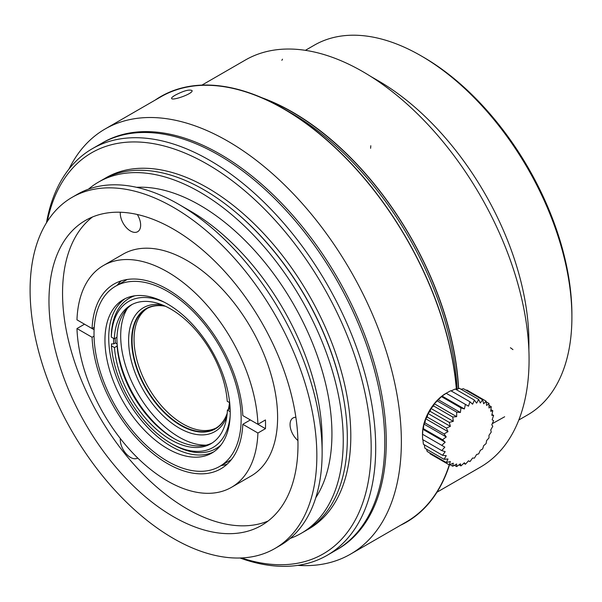 <?xml version="1.0" encoding="UTF-8"?>
<svg xmlns="http://www.w3.org/2000/svg" width="602" height="602" viewBox="0 0 602 602"><rect width="100%" height="100%" fill="white"/><g stroke="black" fill="none" stroke-linecap="round" stroke-linejoin="round"><path stroke-width="0.9" d="M305.387 50.335L314.267 45.203A213.432 123.222 60 0 1 420.979 55.775A213.432 123.222 60 0 1 420.986 55.775L423.244 57.085A210.233 121.378 60 0 1 571.9 314.56L571.9 317.179A213.432 123.222 60 0 1 527.698 414.883L518.819 420.008M423.244 57.085L420.986 55.775A213.432 123.222 60 0 1 571.9 317.179M377.973 80.608L370.794 76.469L377.966 80.608A213.432 123.222 60 0 1 377.973 80.608A213.432 123.222 60 0 1 528.887 342.011L528.887 350.296M265.061 99.127A234.772 135.548 60 0 1 292.7 112.416A234.772 135.548 60 0 1 458.431 388.734M47.265 221.521A231.574 133.697 60 0 1 207.427 164.256A231.574 133.697 60 0 1 370.283 427.578A231.574 133.697 60 0 1 241.5 557.949M46.474 222.785A234.772 135.548 60 0 1 92.309 148.709A234.772 135.548 60 0 1 209.692 160.335A234.772 135.548 60 0 1 363.066 367.22A234.772 135.548 60 0 1 327.082 555.353A234.772 135.548 60 0 1 240.01 558.001M92.309 148.709L101.362 143.479A234.772 135.548 60 0 1 218.752 155.105A234.772 135.548 60 0 1 372.126 361.99A234.772 135.548 60 0 1 336.134 550.123L327.082 555.353M102.122 143.05A234.772 135.548 60 0 1 337.647 278.154A234.772 135.548 60 0 1 336.887 549.686M68.982 169.079A245.45 141.711 60 0 1 105.079 129.009A245.45 141.711 60 0 1 350.53 270.719A245.45 141.711 60 0 1 350.53 554.133A245.45 141.711 60 0 1 297.779 565.368M175.159 95.206C183.505 90.842 189.118 89.277 192 90.511C193.882 93.468 171.961 101.159 171.608 98.427C171.435 97.757 172.623 96.689 175.159 95.206M105.079 129.009L160.922 96.771A245.45 141.711 60 0 1 283.647 108.932A245.45 141.711 60 0 1 456.369 389.456M426.525 449.182L427.194 451.485L446.345 462.547A104.063 54.616 4.2 0 0 450.364 461.501L449.273 464.872A245.45 141.711 60 0 1 406.365 521.896L350.53 554.133M283.647 108.932L291.195 113.281A234.772 135.548 60 0 1 291.759 113.612M88.494 189.148A202.761 117.066 60 0 1 98.502 182.097L102.573 179.75A202.761 117.066 60 0 1 203.95 189.788A202.761 117.066 60 0 1 234.803 211.483A202.761 117.066 60 0 1 343.968 400.556A202.761 117.066 60 0 1 305.327 530.941L301.263 533.289A202.761 117.066 60 0 1 290.149 538.429M98.502 182.097A202.761 117.066 60 0 1 199.887 192.136A202.761 117.066 60 0 1 332.342 370.817A202.761 117.066 60 0 1 301.263 533.289M136.616 187.32A186.755 107.826 60 0 1 199.887 205.207A186.755 107.826 60 0 1 315.794 497.666M72.097 197.343L77.38 194.295A202.761 117.066 60 0 1 178.756 204.334A202.761 117.066 60 0 1 178.756 204.341L190.074 210.873A186.755 107.826 60 0 1 322.13 439.595L322.13 452.666A202.761 117.066 60 0 1 280.133 545.487L274.851 548.535A202.761 117.066 60 0 1 72.089 431.476A202.761 117.066 60 0 1 72.097 197.343A202.761 117.066 60 0 1 173.474 207.389A202.761 117.066 60 0 1 305.936 386.063A202.761 117.066 60 0 1 274.851 548.535M190.074 210.873L178.756 204.341A202.761 117.066 60 0 1 322.13 452.666M173.474 229.174A176.085 101.663 60 0 1 288.501 384.332A176.085 101.663 60 0 1 261.516 525.433A176.085 101.663 60 0 1 85.431 423.77A176.085 101.663 60 0 1 85.431 220.452A176.085 101.663 60 0 1 173.474 229.174M268.04 521.054A176.085 101.663 60 0 1 99.014 415.929A176.085 101.663 60 0 1 92.49 216.983M257.912 433.019L242.802 424.297L250.349 419.94L265.452 428.662L257.912 433.019A128.06 73.933 60 0 1 231.469 487.327A128.06 73.933 60 0 1 134.532 454.841A128.06 73.933 60 0 1 76.966 328.549L84.513 324.192L94.1 329.73M242.802 424.297A106.72 61.615 60 0 1 220.791 468.845A106.72 61.615 60 0 1 140.311 442.079A106.72 61.615 60 0 1 92.068 337.27L76.966 328.549M94.04 336.134L92.068 337.27M92.068 328.557A106.72 61.615 60 0 1 114.079 284.009A106.72 61.615 60 0 1 194.559 310.775A106.72 61.615 60 0 1 242.802 415.583L257.912 424.305A128.06 73.933 60 0 0 200.338 298.005A128.06 73.933 60 0 0 103.409 265.527A128.06 73.933 60 0 0 76.966 319.835L92.068 328.557L94.243 327.307M257.912 424.305L265.452 419.948A128.06 73.933 60 0 1 265.535 424.35A128.06 73.933 60 0 1 265.452 428.662M227.097 464.217A106.72 61.615 60 0 1 221.069 465.609M117.021 285.393A106.72 61.615 60 0 1 121.235 280.856M103.409 265.527L123.026 254.194A128.06 73.933 60 0 1 221.709 288.501A128.06 73.933 60 0 1 277.605 417.382A128.06 73.933 60 0 1 251.087 476.001L231.469 487.327M137.73 458.054A14.41 8.315 60 0 1 137.662 458.092A14.41 8.315 60 0 1 126.074 453.697A14.41 8.315 60 0 1 120.332 438.527M137.316 214.493A14.41 8.315 60 0 1 137.662 231.71A14.41 8.315 60 0 1 126.111 227.36A14.41 8.315 60 0 1 120.325 212.243M297.93 440.566A14.41 8.315 60 0 1 290.45 428.022A14.41 8.315 60 0 1 293.039 417.969A14.41 8.315 60 0 1 295.875 417.299M125.231 298.615A88.577 51.14 -120 0 0 127.075 399.728A88.577 51.14 -120 0 0 213.718 451.891M164.534 302.339A84.303 48.672 -120 0 0 111.31 337.105L111.31 335.118A86.786 50.109 60 0 1 134.81 295.785M113.56 338.354A85.16 49.168 -120 0 0 113.763 343.892L111.46 343.923L111.468 345.909A84.303 48.672 -120 0 0 170.87 443.283A84.303 48.672 -120 0 0 230.145 415.982M220.957 445.006A86.786 50.109 60 0 1 172.623 444.291L170.87 443.283M230.22 412.498A88.577 51.14 -120 0 0 191.556 323.364A88.577 51.14 -120 0 0 123.297 299.63A88.577 51.14 -120 0 0 123.297 401.91A88.577 51.14 -120 0 0 211.874 453.05A88.577 51.14 -120 0 0 230.22 412.498M241.161 418.819A104.048 60.072 -120 0 0 195.74 314.109A104.048 60.072 -120 0 0 115.561 286.228A104.048 60.072 -120 0 0 115.561 406.373A104.048 60.072 -120 0 0 219.61 466.445A104.048 60.072 -120 0 0 241.161 418.819M115.185 338.286A85.16 49.168 -120 0 0 115.388 342.959L113.763 343.892M165.023 306.064A69.365 40.048 -120 0 0 145.993 308.706A69.365 40.048 -120 0 0 131.642 341.627A69.365 40.048 -120 0 0 162.374 410.76A69.365 40.048 -120 0 0 215.358 428.85A69.365 40.048 -120 0 0 227.157 413.702M228.369 409.548A69.365 40.048 -120 0 0 229.49 402.55A69.049 39.867 60 0 1 228.286 409.593M215.471 428.79A69.365 40.048 60 0 1 162.517 410.556A69.365 40.048 60 0 1 131.861 341.5A69.365 40.048 60 0 1 146.105 308.645M116.916 337.293A82.707 47.754 -120 0 0 117.127 343.923L115.388 342.959M111.468 345.909L114.485 347.58L117.127 346.06L117.127 343.923A82.707 47.754 -120 0 0 174.445 438.798M111.31 337.105L114.335 338.783L116.976 337.255A80.036 46.211 60 0 1 132.192 304.409M114.335 338.783A80.036 46.211 60 0 1 130.852 305.131A80.036 46.211 60 0 1 190.224 324.215A80.036 46.211 60 0 1 227.247 401.308L229.671 402.648M230.13 408.577L227.405 410.105L230.212 411.663M227.405 410.105A80.036 46.211 60 0 1 210.888 443.757A80.036 46.211 60 0 1 151.508 424.673A80.036 46.211 60 0 1 114.485 347.58M226.796 416.734A71.503 41.282 60 0 1 171.073 422.604A71.503 41.282 60 0 1 128.625 341.665A71.503 41.282 60 0 1 162.209 304.86M229.618 402.618A71.503 41.282 60 0 1 228.828 409.285M127.308 308.502A82.707 47.754 -120 0 0 137.82 393.527A82.707 47.754 -120 0 0 206.193 445.141M212.182 442.959A80.036 46.211 60 0 1 173.511 438.271A80.036 46.211 60 0 1 117.127 346.06M216.396 427.864A69.049 39.867 60 0 1 163.541 408.133A69.049 39.867 60 0 1 134.043 339.332A69.049 39.867 60 0 1 147.37 308.314M227.195 413.288A69.049 39.867 60 0 1 215.426 428.451A69.049 39.867 60 0 1 146.376 388.583A69.049 39.867 60 0 1 146.376 308.856A69.049 39.867 60 0 1 165.399 306.245M441.748 450.582L422.589 439.528L422.491 434.238A33.08 19.098 -60 0 1 422.491 433.937A33.08 19.098 -60 0 1 446.15 393.264L450.77 390.706L469.936 401.76A104.063 84.965 120 0 1 468.491 406.162L465.391 404.386A104.063 83.678 103 0 1 464.383 408.946L460.929 407.878A104.063 79.84 87.8 0 1 460.395 412.483L456.662 412.129A104.063 73.579 75 0 1 456.662 416.652L452.734 417.013A104.063 65.084 64.5 0 1 453.283 421.332L449.265 422.386A104.063 54.616 55.8 0 1 450.364 426.382L446.345 428.082A104.063 42.486 48.4 0 1 448.001 431.649L444.08 433.929A104.063 29.062 41.9 0 1 446.255 436.969L442.53 439.746A104.063 14.757 35.8 0 1 445.194 442.184L441.748 445.352L444.833 447.135L441.748 450.582L445.194 451.673L442.53 455.293A104.063 29.062 18.1 0 0 446.255 455.661L444.088 459.318A104.063 42.479 11.6 0 0 448.001 458.965L446.353 462.547M444.08 459.318L424.922 448.264L424.267 444.75M430.114 453.818L429.768 452.975M430.106 453.818L449.265 464.879M449.273 464.872A104.063 65.084 -4.5 0 0 453.283 463.186L452.742 466.234A104.063 73.579 -15 0 0 456.662 463.969L456.67 466.58A104.063 79.84 -27.8 0 0 460.395 463.818L460.936 465.91A104.063 83.67 -43 0 0 464.383 462.757L465.399 464.24A104.063 84.965 -60 0 0 468.491 460.793L469.936 461.621A104.063 83.678 -77 0 0 472.6 458.009L474.406 458.137A104.063 79.84 -92.2 0 0 476.581 454.48L478.665 453.885A104.063 73.579 -105 0 0 480.321 450.311L482.593 448.994A104.063 65.084 -115.5 0 0 483.692 445.623L486.07 443.621A104.063 54.616 -124.2 0 0 486.612 440.574L488.982 437.925A104.063 42.486 -131.6 0 0 488.974 435.314L491.247 432.086A104.063 29.062 -138.1 0 0 490.72 429.986L492.797 426.269A104.063 14.757 -144.2 0 0 491.789 424.771L493.587 420.655L492.15 419.82L493.587 415.418A104.063 14.757 -155.8 0 1 491.789 415.282L492.797 410.714A104.063 29.062 -161.9 0 1 490.72 411.301L491.247 406.689A104.063 42.479 -168.4 0 1 488.974 407.99L488.974 403.46A104.063 54.616 -175.8 0 1 486.612 405.455L486.062 401.135A104.063 65.084 175.5 0 1 483.692 403.776L482.586 399.773A104.063 73.579 165 0 1 480.321 402.994L478.658 399.427A104.063 79.84 152.2 0 1 476.581 403.137L474.399 400.097A104.063 83.67 137 0 1 472.6 404.205L469.929 401.767M449.92 464.609L452.742 466.234M454.412 465.286L456.67 466.588M459.055 464.842L460.929 465.918M463.781 463.322L465.399 464.247M491.977 414.485L493.587 415.418M490.931 409.631L492.805 410.714M488.997 405.387L491.255 406.689M486.16 401.827L488.982 403.46M466.911 390.073L486.07 401.135M466.008 390.194L466.904 390.073M461.109 389.283L463.427 388.719L482.593 399.773M456.135 389.547L459.499 388.365L478.665 399.419M455.247 389.027L474.399 400.089M451.124 390.901L455.24 389.035M446.15 393.264L468.491 406.162M422.589 434.298L422.852 429.286L423.379 428.684L423.913 424.071L424.929 422.867L425.659 418.751L427.194 417.02L428.022 413.484L430.106 411.324L430.942 408.434L433.583 405.951L434.32 403.754L442.041 396.048L446.24 393.324L465.399 404.378M442.041 396.048L464.383 408.946M441.778 396.808L460.929 407.87M438.053 399.585L460.395 412.483M437.511 401.06L456.67 412.122M434.32 403.754L456.662 416.652M433.583 405.944L452.742 417.005M430.942 408.434L453.283 421.332M430.106 411.316L449.265 422.378M428.022 413.484L450.364 426.382M427.194 417.013L446.345 428.075M425.659 418.751L448.001 431.649M424.922 422.86L444.08 433.922M423.913 424.071L446.255 436.969M423.372 428.677L442.53 439.738M422.852 429.286L445.194 442.184M422.581 434.29L441.74 445.352M422.491 434.238L444.833 447.135M423.379 444.238L422.928 439.723M423.372 444.231L442.53 455.293M458.611 388.674A235.043 135.706 -120 0 0 357.054 164.316A235.043 135.706 -120 0 0 354.962 162.111A235.043 135.706 -120 0 0 335.096 143.02A235.043 135.706 -120 0 0 332.906 141.109A235.043 135.706 -120 0 0 312.318 124.862A235.043 135.706 -120 0 0 310.068 123.275A235.043 135.706 -120 0 0 289.163 110.196A235.043 135.706 -120 0 0 286.898 108.962A235.043 135.706 -120 0 0 266.069 99.3A235.043 135.706 -120 0 0 263.842 98.45A235.043 135.706 -120 0 0 261.96 97.757M201.941 85.108L245.36 60.034A235.043 135.706 60 0 1 480.396 195.74A235.043 135.706 60 0 1 480.396 467.144L436.977 492.21M155.196 100.075A245.714 141.861 60 0 1 283.647 108.714A245.714 141.861 60 0 1 392.918 216.442A245.714 141.861 60 0 1 394.581 218.977A245.714 141.861 60 0 1 456.542 389.396M457.091 389.201A235.043 135.706 -120 0 0 397.312 218.549A235.043 135.706 -120 0 0 395.574 215.9A235.043 135.706 -120 0 0 291.195 113.071L283.647 108.714M287.463 110.964A235.043 135.706 -120 0 0 283.271 108.706M449.528 464.767A245.714 141.861 60 0 1 400.646 525.2M104.327 178.771A202.761 117.066 60 0 1 207.427 187.779A202.761 117.066 60 0 1 340.356 368.04A202.761 117.066 60 0 1 307.058 529.91M234.803 211.483L235.412 211.987A201.392 116.269 60 0 1 343.832 399.781L343.968 400.556M370.794 145.737L370.614 148.288M504.657 416.765L492.361 423.627M282.504 59.177L281.849 60.32M512.949 349.604L510.436 347.738M127.27 279.471L115.561 286.228M231.318 459.687L219.61 466.445"/></g></svg>
